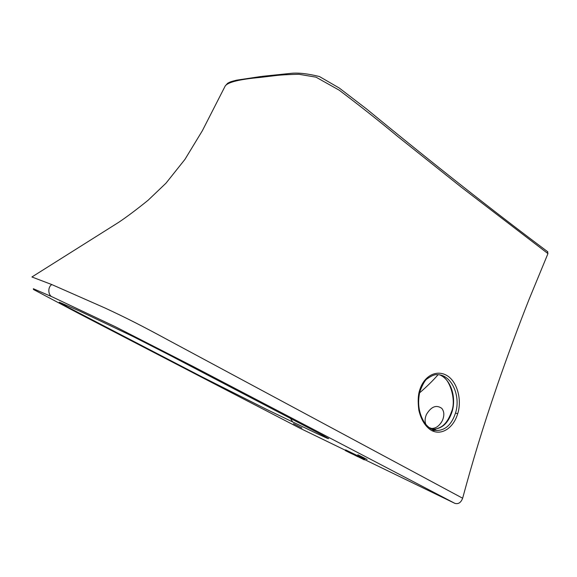 <?xml version="1.0" encoding="UTF-8"?>
<svg xmlns="http://www.w3.org/2000/svg" width="577" height="577" viewBox="0 0 577 577"><rect width="100%" height="100%" fill="white"/><g stroke="black" fill="none" stroke-linecap="round" stroke-linejoin="round"><path stroke-width="0.87" d="M547.443 251.536L547.955 253.606L529.095 299.312C519.415 323.675 506.541 358.389 497.432 384.888C482.199 429.353 472.967 460.201 462.639 498.232C460.944 502.639 458.362 504.348 454.892 503.368L364.44 459.501M299.809 428.156L345.435 450.291M547.955 253.606L461.225 187.136L397.784 136.547C379.002 120.925 359.478 105.476 339.218 90.192L316.023 77.174L298.936 74.282C289.005 74.462 281.042 74.909 275.034 75.645L260.292 77.412C239.743 79.28 228.074 82.114 225.268 85.915M419.537 392.887C426.771 386.684 432.952 380.625 438.08 374.711M430.11 428.314C435.094 429.072 439.212 426.439 442.458 420.409C444.478 415.469 444.247 411.451 441.766 408.343C436.313 404.549 431.221 406.561 426.49 414.38C424.852 418.123 424.658 421.52 425.905 424.571M432.05 430.716L436.017 430.291M367.102 459.465L357.812 454.712L367.102 459.465M78.587 310.585L59.287 302.211L67.141 306.798L201.936 376.86L266.913 409.555L316.326 433.284L327.145 438.239L328.659 438.635L323.502 435.693L168.549 354.603L133.186 336.579L79.2 310.866M301.959 428.004L293.441 423.648L301.959 428.004M364.599 459.169L364.282 459.847L359.096 457.244L364.282 459.847L364.599 459.169L364.224 458.96L363.907 459.638M362.565 458.131L364.224 458.96M362.58 458.109L362.132 458.715M359.413 456.566L359.096 457.244L359.413 456.566L362.45 458.037M359.406 456.58L358.988 456.364L358.67 457.034L355.829 455.65L358.67 457.034M356.146 454.979L355.829 455.65L356.153 454.979L358.988 456.364M352.922 453.421L352.605 454.085L357.863 456.739L352.605 454.085L352.922 453.421L356.146 454.993M352.908 453.443L352.453 454.027L351.624 453.609L352.374 454.041L348.768 452.217L352.453 454.027M351.638 453.616L351.941 452.945L352.771 453.356M351.912 452.952L351.595 453.616L350.225 452.952L351.595 453.616L351.912 452.952L349.474 451.748L349.157 452.418M345.313 450.55L351.032 453.421L347.895 451.798L348.212 451.135L348.948 451.51L348.768 452.231L348.955 451.495L349.474 451.748M348.198 451.171L345.948 450.038L345.313 450.543L345.948 450.038M260.292 77.412L261.41 76.445L236.548 80.181C229.415 81.963 230.187 81.992 227.634 83.276L225.254 85.908L202.376 130.698L184.921 159.418L165.981 183.19L148.123 200.233C136.836 209.364 127.07 216.7 118.833 222.239L31.908 276.982L51.836 284.576L105.151 308.068C126.695 318.093 141.74 325.731 169.328 340.69L462.639 498.232M419.457 390.896C423.742 375.641 436.529 369.496 446.735 375.432C457.489 381.512 462.119 400.445 457.676 413.745C453.197 428.884 440.482 436.169 430.658 429.93C424.946 425.97 421.008 419.4 418.852 410.24C417.813 402.003 418.015 395.562 419.457 390.896L419.912 391.408M437.568 374.682C451.589 374.682 461.037 396.154 455.505 413.024C451.712 424.499 445.415 430.327 436.601 430.521L428.783 427.391M430.795 428.754L433.132 429.144C441.953 428.963 448.25 423.172 452.036 411.769C456.53 397.603 450.976 379.594 439.89 374.942M290.339 418.195L292.727 422.039M355.158 455.404L357.271 456.429L355.18 455.354M348.212 451.135L347.895 451.798L349.77 452.779L345.637 450.702M440.951 423.042L442.458 420.409M547.84 251.839C493.443 211.204 433.031 163.587 366.59 108.988L339.276 88.036L319.391 76.517C307.995 73.712 298.706 72.637 291.536 73.293L262.117 76.359M299.903 428.206L77.837 313.008L33.509 289.503L33.343 288.731L52.363 296.939L115.624 326.863L193.822 366.842L454.892 503.368M51.836 284.576C47.516 286.949 48.006 295.525 52.363 296.939M457.676 413.745L455.498 413.024M437.561 374.682C435.094 374.278 431.747 375.577 427.507 378.591C425.372 379.587 422.84 383.842 419.926 391.365C417.171 403.337 418.844 413.99 424.939 423.345C431.473 431.033 434.387 429.937 436.601 430.521L433.132 429.144C434.156 429.692 436.775 428.963 441.001 426.958C445.408 424.268 448.892 419.241 451.459 411.87L452.036 411.769M359.716 456.703L359.392 457.381M361.873 457.749L361.555 458.426M362.154 457.893L361.837 458.571M363.359 458.52L363.041 459.198M356.254 455.029L355.937 455.7M358.425 456.082L358.093 456.768M358.699 456.219L358.382 456.89M353.117 453.515L352.807 454.178M355.237 454.532L354.92 455.203M355.785 454.806L355.468 455.477M349.078 451.553L348.768 452.217M352.064 453.003L351.754 453.666M352.266 453.104L351.956 453.767M352.662 453.298L352.352 453.969M350.124 452.072L349.813 452.736M350.253 452.13L349.936 452.794M351.191 452.584L350.874 453.248M351.494 452.736L351.177 453.399M351.79 452.887L351.472 453.551M345.63 449.887L345.32 450.543M345.731 449.93L345.414 450.594M348.58 451.315L348.263 451.979M348.861 451.459L348.551 452.123M451.459 411.87C456.573 400.647 449.988 379.522 442.213 376.204M351.941 452.945L351.624 453.609"/></g></svg>
